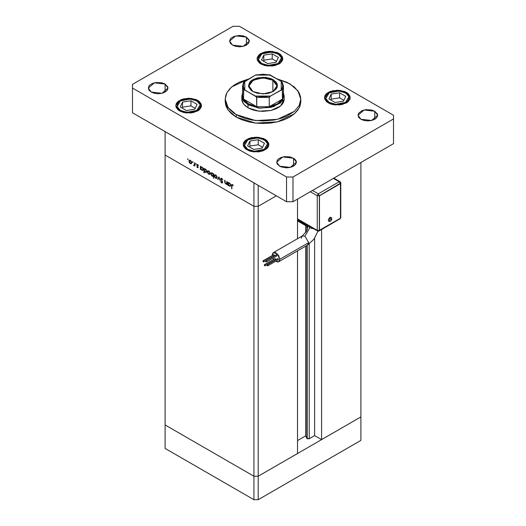 <?xml version="1.0" encoding="UTF-8"?>
<svg xmlns="http://www.w3.org/2000/svg" width="526" height="526" viewBox="0 0 526 526"><rect width="100%" height="100%" fill="white"/><g stroke="black" fill="none" stroke-linecap="round" stroke-linejoin="round"><path stroke-width="0.79" d="M360.882 416.94L258.187 476.234L253.907 476.234L165.118 424.969L165.118 448.441L165.118 155.071L165.118 424.969L253.907 476.234L165.118 424.969L253.907 476.234L253.907 499.7L165.118 448.441L253.907 499.7L253.907 206.33L165.118 155.071L253.907 206.33L165.118 155.071L253.907 206.33L253.907 476.234L258.187 476.234L253.907 476.234L258.187 476.234L258.187 499.7L253.907 499.7L258.187 499.7L258.187 206.33L253.907 206.33L253.907 182.864L165.118 131.605L165.118 155.071L165.118 131.605L253.907 182.864L253.907 206.33L258.187 206.33L276.374 195.836L258.187 206.33L253.907 206.33L258.187 206.33L276.374 195.836L258.187 206.33L258.187 185.336L258.187 476.234L360.882 416.94L360.882 440.407L258.187 499.7L360.882 440.407L360.882 416.94L321.57 439.637L321.57 229.54L321.57 439.637L314.614 435.62L309.196 438.75L307.197 438.75L307.197 245.294L307.197 438.75L306.836 438.388L309.196 438.75L309.196 244.018L309.196 438.75L314.614 435.62L314.614 238.278L314.614 435.62L321.57 439.637L360.882 416.94L360.882 162.481L360.882 416.94M306.836 226.239L306.836 230.651L306.836 226.239M306.836 245.504L306.836 438.388L305.659 435.857L297.499 440.564L305.659 435.857L305.659 246.181L305.659 435.857L306.836 438.388L306.836 245.504M307.197 229.869L307.197 226.187L307.197 229.869M297.499 453.53L258.187 476.234L297.499 453.53L297.499 250.895L297.499 453.53M297.499 199.078L297.499 238.666L297.499 199.078M305.659 225.608L305.659 232.617L305.659 225.608M226.811 181.424L227.153 184.777L226.811 184.015L225.496 183.844L224.78 182.43L224.753 180.234L225.161 182.811L225.832 183.686L226.713 183.528L226.811 181.424L226.515 183.738L225.832 183.686L225.128 182.66L225.089 180.431L224.753 180.234L224.753 181.851L225.772 184.041L226.811 184.015L227.153 184.777L226.811 181.424M220.624 178.912L220.946 178.261L221.591 178.301L222.787 179.839L221.558 178.735L220.966 179.024L222.505 181.93L222.32 182.989L221.512 182.785L220.67 181.582L221.808 182.515L222.255 182.239L220.624 178.912L222.255 182.239L221.702 182.469L220.67 181.582L221.67 182.89L222.347 182.969L222.59 182.41L220.959 179.11L221.689 178.801L222.833 179.958L221.689 178.36L220.92 178.275L220.624 178.912L221.637 178.327L220.624 178.912M218.941 176.881L220.236 180.786L218.967 177.755L218.06 179.53L217.692 179.32L218.941 176.881L217.692 179.32L218.06 179.53L218.967 177.755L220.236 180.786L218.941 176.881M217.166 177.426L216.686 178.393L215.456 178.051L214.424 176.447L214.569 175.02L215.89 175.073L217.06 176.736L217.166 177.426L215.745 174.98L214.759 174.862L214.332 175.789L214.707 177.13L215.745 178.255L216.791 178.334L217.166 177.426M210.203 173.409L209.611 174.415L208.217 173.777L207.468 172.429L207.612 171.003L208.927 171.049L210.098 172.719L208.789 170.963L207.803 170.845L207.375 171.772L207.75 173.113L208.789 174.237L209.769 174.349L210.203 173.409M200.702 168.925L200.702 169.51L200.367 169.313L200.367 166.157L200.702 166.9L202.365 167.373L203.22 169.07L202.819 170.319L201.333 169.845L200.702 168.925L201.806 170.207L202.839 170.306L203.246 169.405L201.82 166.939L200.702 166.9L200.367 166.157L200.367 169.313L200.702 169.51L200.702 168.925M187.907 158.911L188.084 159.674L187.618 159.24L187.907 158.911L187.598 159.089L188.13 159.654L187.907 158.911L187.598 159.089L187.907 158.911M191.773 162.764L191.293 163.731L190.064 163.395L189.038 161.791L189.176 160.358L190.353 160.325L191.536 161.719L191.773 162.764L190.353 160.325L189.367 160.2L188.939 161.134L189.314 162.475L190.353 163.593L191.339 163.711L191.773 162.764M192.759 161.706L192.93 162.468L192.45 161.962L192.759 161.706L192.444 161.89L192.976 162.455L192.759 161.706L192.444 161.89L192.759 161.706M194.462 162.751L194.798 166.104L194.462 165.44L193.502 165.302L194.37 164.96L194.462 162.751L194.403 164.862L193.502 165.302L194.462 165.44L194.798 166.104L194.462 162.751M195.784 163.454L195.955 164.217L195.475 163.711L195.784 163.454L195.468 163.632L196.001 164.197L195.784 163.454L195.468 163.632L195.784 163.454M198.256 167.321L197.704 167.82L196.862 166.9L197.921 167.143L196.888 165.381L197.046 164.447L198.401 165.394L197.151 165.092L198.256 167.321L197.151 165.138L198.401 165.394L197.618 164.513L196.816 164.96L197.921 167.143L196.862 166.9L197.559 167.755L198.256 167.321M204.252 170.95L204.252 172.837L203.917 172.64L203.917 168.208L204.252 168.945L205.916 169.425L206.771 171.121L206.153 172.443L204.732 171.726L204.252 170.95L205.364 172.258L206.389 172.357L206.797 171.456L205.37 168.991L204.252 168.945L203.917 168.208L203.917 172.64L204.252 172.837L204.252 170.95M213.326 174.224L213.326 173.639L213.661 173.836L213.661 178.268L213.326 176.223L212.53 176.355L211.662 175.776L210.788 173.909L211.524 172.745L213.109 173.823L212.221 172.942L211.189 172.844L210.781 173.744L212.208 176.21L213.326 176.223L213.661 178.268L213.661 173.836L213.326 173.639L213.326 174.224L213.661 174.027L213.326 174.224M228.251 184.83L228.251 185.415L227.916 185.224L227.916 182.062L228.251 182.805L229.921 183.285L230.776 184.981L230.368 186.224L228.882 185.75L228.251 184.83L229.362 186.112L230.388 186.211L230.796 185.316L229.369 182.851L228.251 182.805L227.916 182.062L227.916 185.224L228.251 185.415L228.251 184.83M232.42 184.994L231.933 185.205L231.9 188.689L231.644 184.711L232.439 184.56L233.34 185.586L231.828 184.481L231.565 188.492L231.9 188.689L231.9 185.81L232.42 184.994M190.774 163.349L190.353 163.593L191.122 163.277L190.359 163.205L189.275 161.324L189.59 160.621L190.668 160.535L190.359 160.713L191.438 162.573L191.74 162.396L191.122 163.277L191.418 162.317L190.774 161.041L189.755 160.561L188.939 161.134L189.36 160.89L189.59 162.389L190.774 163.349M194.798 165.716L194.462 165.907L194.798 165.716M194.798 165.249L194.462 165.44L194.798 165.249M194.798 165L193.792 165.578L194.798 165M194.798 164.631L194.403 164.862L194.798 164.631M194.798 163.619L194.462 163.81L194.798 163.619M197.618 164.513L197.046 164.447L196.816 164.96L197.605 164.506M197.921 164.743L197.631 164.914L197.921 164.743M200.702 169.122L200.367 169.313L200.702 169.122M202.221 169.964L203.214 169.03L202.595 169.898L201.806 169.813L200.702 167.925L200.998 167.229L202.115 167.143L201.806 167.321L202.793 168.596L202.023 167.465L201.024 167.215L200.899 168.774L202.221 169.964M204.252 172.449L203.917 172.64L204.252 172.449M205.771 172.015L206.764 171.081L206.146 171.949L205.357 171.864L204.252 169.977L204.548 169.28L205.666 169.194L205.357 169.372L206.462 171.259L205.357 169.372L204.575 169.267L204.252 169.977L204.739 171.312L205.778 172.015M209.203 173.994L208.789 174.237L209.552 173.915L208.789 173.85L207.711 171.963L208.02 171.266L209.098 171.174L208.783 171.345L209.867 173.212L210.176 173.034L209.552 173.915L209.848 172.955L209.203 171.68L208.184 171.206L207.375 171.772L207.79 171.535L208.026 173.034L209.203 173.994M213.661 177.88L213.326 178.071L213.661 177.88M213.661 176.032L213.326 176.223L213.661 176.032M212.616 175.973L212.208 176.21L212.616 175.973M211.209 173.495L210.781 173.744L211.209 173.495M212.221 173.337L213.326 175.224L213.661 175.033L213.03 175.914L212.221 175.829L211.117 173.935L211.439 173.245L212.53 173.159L211.445 173.245L211.136 174.198L211.8 175.493L212.833 175.98L213.247 174.691L212.221 173.337M216.166 178.012L217.133 177.058L216.515 177.939L215.752 177.867L214.667 175.986L214.983 175.283L216.055 175.191L215.752 175.368L216.83 177.229L216.653 176.434L215.542 175.27L214.332 175.789L214.753 175.552L214.983 177.052L216.166 178.012M218.362 178.932L217.692 179.32L218.362 178.932M222.025 178.61L221.689 178.801L222.025 178.61M222.59 182.358L221.67 182.89L222.59 182.358M222.544 182.068L222.255 182.239L222.544 182.068M227.153 184.389L226.811 184.587L227.153 184.389M227.153 183.824L226.811 184.015L227.153 183.824M226.173 183.811L225.772 184.041L226.173 183.811M225.089 181.654L224.753 181.851L225.089 181.654M227.153 183.16L226.765 183.39L227.153 183.16M227.153 182.377L226.811 182.568L227.153 182.377M228.251 185.027L227.916 185.224L228.251 185.027M229.777 185.875L230.769 184.942L230.145 185.81L229.356 185.724L228.251 183.83L228.554 183.14L229.665 183.048L229.362 183.226L230.349 184.508L229.573 183.377L228.573 183.127L228.455 184.679L229.777 185.875M231.9 188.301L231.565 188.492L231.9 188.301M231.913 185.376L231.565 185.573L231.913 185.376M232.965 185.027L232.663 185.198L232.965 185.027M236.259 117.088L255.623 123.064L277.472 121.822L294.448 113.78L299.195 107.988L300.819 101.649L300.096 105.91L297.94 110.006L294.448 113.78L289.741 117.088L284.014 119.803L277.472 121.822L270.377 123.064L263 123.485L255.623 123.064L248.528 121.822L241.986 119.803L236.259 117.088L231.552 113.78L228.06 110.006L225.904 105.91L225.181 101.649L228.06 110.006L236.259 117.088L236.259 114.615L236.259 117.088M289.741 83.739L297.94 90.82L300.819 99.177L299.195 105.516L294.448 111.308L277.472 119.349L255.623 120.592L236.259 114.615L228.06 107.534L225.181 99.177L226.837 92.786L231.657 86.954L248.877 78.92L239.008 82.299L233.761 85.324L229.645 88.887L226.805 92.839L225.904 94.917L225.181 99.177L225.904 103.438L226.805 105.516L229.645 109.474L233.761 113.031L239.008 116.055L245.169 118.435L252.02 120.073L263 121.013L273.98 120.073L280.831 118.435L286.992 116.055L294.448 111.308L299.195 105.516L300.642 101.321L300.642 97.04L299.195 92.839L294.448 87.046L286.992 82.299L277.123 78.92L289.741 83.739M151.212 92.076L148.332 88.059L154.401 82.819L165.118 84.048L165.118 92.076L161.929 93.306L158.168 93.74L154.401 93.306L151.212 92.076L149.082 90.235L148.332 88.059L149.082 85.889L149.989 84.91L152.704 83.338L156.248 82.49L161.929 82.819L165.118 84.048L167.807 86.954L167.998 88.059L167.248 90.235L165.118 92.076L165.118 84.048L167.998 88.059L161.929 93.306L151.212 92.076M328.257 102.886L324.489 97.632L326.653 93.51L332.425 90.774L339.855 90.354L346.437 92.385L346.437 92.964L346.437 92.385L348.041 93.51L349.961 96.186L349.961 99.079L348.041 101.761L346.437 102.886L339.855 104.917L332.425 104.49L330.203 103.806L326.653 101.761L324.733 99.079L324.733 96.186L325.469 94.792L326.653 93.51L330.203 91.458L337.344 90.209L344.491 91.458L346.437 92.385L350.204 97.632L348.041 101.761L342.268 104.49L334.838 104.917L328.257 102.886M246.957 149.818L243.19 144.571L245.353 140.449L251.126 137.713L258.555 137.293L265.137 139.324L265.137 139.903L265.137 139.324L266.741 140.449L268.661 143.125L268.661 146.018L267.925 147.411L266.741 148.694L263.191 150.745L258.555 151.856L251.126 151.429L248.903 150.745L245.353 148.694L243.433 146.018L243.433 143.125L244.169 141.731L245.353 140.449L248.903 138.397L256.044 137.148L263.191 138.397L265.137 139.324L268.904 144.571L266.741 148.694L260.968 151.429L253.539 151.856L246.957 149.818M179.563 110.914L175.796 105.66L177.959 101.538L183.732 98.803L191.162 98.382L197.743 100.413L197.743 100.999L197.743 100.413L199.347 101.538L201.267 104.214L201.267 107.113L199.347 109.789L197.743 110.914L191.162 112.945L183.732 112.525L179.563 110.914L177.959 109.789L176.039 107.113L176.039 104.214L176.775 102.82L177.959 101.538L181.509 99.486L188.656 98.237L195.797 99.486L197.743 100.413L201.511 105.66L199.347 109.789L193.575 112.525L186.145 112.945L179.563 110.914M260.863 63.975L257.096 58.721L259.259 54.599L265.032 51.864L272.461 51.443L279.043 53.474L279.043 54.06L279.043 53.474L280.647 54.599L282.567 57.275L282.567 60.174L280.647 62.85L279.043 63.975L272.461 66.006L265.032 65.586L260.863 63.975L259.259 62.85L257.339 60.174L257.096 58.721L257.339 57.275L259.259 54.599L260.863 53.474L265.032 51.864L269.956 51.298L277.097 52.554L279.043 53.474L282.81 58.721L280.647 62.85L274.874 65.586L267.445 66.006L260.863 63.975M360.882 119.251L358.002 115.233L364.071 109.993L374.788 111.223L374.788 119.251L371.599 120.48L367.832 120.914L364.071 120.48L360.882 119.251L358.752 117.41L358.002 115.233L358.752 113.064L362.368 110.513L365.918 109.664L371.599 109.993L374.788 111.223L377.477 114.129L377.668 115.233L376.918 117.41L374.788 119.251L374.788 111.223L377.668 115.233L371.599 120.48L360.882 119.251M279.582 166.19L276.702 162.172L282.771 156.926L293.488 158.162L293.488 166.19L290.299 167.419L286.532 167.853L281.068 166.893L277.452 164.349L276.702 162.172L277.452 160.003L278.359 159.016L281.068 157.452L284.619 156.603L290.299 156.926L294.711 159.016L296.177 161.068L296.368 162.172L295.619 164.349L293.488 166.19L293.488 158.162L296.368 162.172L290.299 167.419L279.582 166.19M232.512 45.137L229.632 41.12L235.701 35.88L246.418 37.109L246.418 45.137L243.229 46.367L239.468 46.801L235.701 46.367L232.512 45.137L230.381 43.296L229.632 41.12L230.381 38.95L231.289 37.971L234.004 36.399L239.468 35.446L243.229 35.88L246.418 37.109L249.107 40.015L249.298 41.12L248.548 43.296L246.418 45.137L246.418 37.109L249.298 41.12L243.229 46.367L232.512 45.137M284.079 97.981L284.178 99.177L280.608 105.969L271.107 110.473L258.871 111.17L248.022 107.823L243.433 103.859L241.822 99.177L241.921 97.981M233.044 26.3L132.493 84.357L132.493 88.059L286.532 176.999L292.956 176.999L393.507 118.942L393.507 115.233L239.468 26.3L233.044 26.3L132.493 84.357L132.493 112.768L286.532 201.701L292.956 201.701L393.507 143.644L292.956 201.701L286.532 201.701L132.493 112.768L132.493 88.059L286.532 176.999L286.532 201.701L286.532 176.999L292.956 176.999L292.956 201.701L292.956 176.999L393.507 118.942L393.507 143.644L393.507 115.233L239.468 26.3L233.044 26.3M284.178 96.087L284.079 100.374L283.271 102.728L281.68 104.944L279.372 106.936L276.439 108.632L271.107 110.473L263 111.407L256.852 110.881L253.019 109.96L249.561 108.632L245.392 105.969L242.729 102.728L241.921 100.374L241.822 96.087L242.578 92.852L242.525 99.217L248.022 104.733L260.271 108.218L273.645 106.66L282.607 100.716L283.422 92.852L284.178 96.087L280.608 102.886L271.107 107.389L258.871 108.08L248.022 104.733L248.022 107.823L248.022 104.733L243.433 100.768L241.822 96.087M301.188 238.324L302.305 235.891L304.935 236.161L302.286 235.904L306.402 231.453L308.197 225.667L309.748 227.824L313.621 228.718L309.748 227.824L304.935 236.161L308.677 242.65L307.559 245.083M331.511 217.639L331.702 219.671L330.479 221.209L331.038 219.98L329.966 217.396L329.25 221.564L328.29 220.716L328.757 218.671L330.295 217.238L331.511 217.639L329.966 217.396L331.038 219.98L330.479 221.209L329.315 221.558M278.083 258.588L267.386 264.762L267.386 265.814L267.063 264.736L278.083 258.588L278.405 259.673L278.083 258.588M276.722 254.683L266.024 260.857L266.024 261.909L265.709 260.824L276.722 254.683L277.044 255.761L276.722 254.683M274.02 254.689L263.322 260.863L263.322 261.915L263 260.83L274.02 254.689L274.342 255.767L274.02 254.689M275.374 258.595L264.677 264.769L264.677 265.821L264.361 264.736L275.374 258.595L275.696 259.673L275.374 258.595M275.67 261.244L277.485 261.981L278.701 261.751L307.579 245.07L308.677 242.65L279.793 259.325L278.701 261.751L275.677 261.244M273.783 259.292L273.073 258.062L273.783 259.292M272.323 255.445L272.304 254.998L272.323 255.445M278.701 261.751L279.51 260.817L279.793 259.325L278.701 255.636L276.051 252.842L274.618 252.342L273.402 252.579L272.593 253.512L272.304 254.998L273.402 252.579L277.485 253.999L279.793 259.325L308.677 242.65L304.935 236.161L309.748 227.824L308.197 225.687M276.308 254.762L265.709 260.824L265.709 261.567L266.347 261.941L266.347 261.198L265.709 260.824M274.953 258.674L264.361 264.736L264.361 265.479L264.999 265.854L264.999 265.111L264.361 264.736M273.599 254.768L263 260.83L263 261.573L263.644 261.941L263.644 261.205L263 260.83M277.662 258.667L267.063 264.736L267.063 265.472L267.708 265.847L267.708 265.104L267.063 264.736M339.27 181.753L318.302 193.857L312.424 190.458L318.302 193.857L317.237 195.711L310.281 191.694L317.237 195.711L317.237 230.296L317.237 195.711L318.302 193.857L319.374 195.711L317.237 195.711L319.374 195.711L318.302 193.857L339.27 181.753L340.026 181.68L339.27 181.753L340.342 183.607L339.27 181.753L333.385 178.353L339.27 181.753M306.638 226.173L306.323 225.476L306.803 226.233L308.197 225.634L306.638 226.173L298.078 221.229L297.769 220.539L306.323 225.476L297.769 220.539L297.769 219.566L298.242 221.288M298.426 221.301L298.834 221.157M297.499 218.901L317.237 230.296L297.499 218.901M306.323 225.476L306.323 224.51L306.323 225.476M340.342 182.371L340.782 182.989L340.782 217.573L340.342 218.645L319.058 230.986L319.374 230.296L318.506 231.177L317.546 230.986L317.237 230.296L319.374 230.296L319.374 195.711L340.782 182.989L340.447 183.666L319.374 195.711L319.374 230.296L317.237 230.296L317.546 230.986L297.499 219.414M319.058 230.986L318.302 230.914M340.026 218.882L339.388 218.869M340.447 218.251L340.447 183.666L319.479 195.771L319.479 230.355L340.447 218.251L340.447 183.666L319.479 195.771L319.374 230.296L340.447 218.251M331.636 218.014L331.636 218.783M331.538 219.21L331.387 219.638M196.888 100.907L200.182 104.713L196.888 110.421L187.006 112.321L180.418 110.421L179.813 111.052L180.418 110.421L178.965 109.401L177.229 106.975L177.229 104.352L178.965 101.926L180.418 100.907L186.382 99.066L193.114 99.447L198.341 101.926L200.077 104.352L200.301 105.66L200.077 106.975L198.341 109.401L195.126 111.256L190.925 112.262L184.199 111.874L180.418 110.421L177.124 106.614L180.418 100.907L190.3 99.006L196.888 100.907M201.484 106.134L200.8 104.003L197.493 100.847L201.484 106.153M197.053 104.365L190.905 100.814L182.502 102.11L180.254 106.962L186.401 110.513L194.804 109.211L197.053 104.365L194.804 109.211L186.401 110.513L180.254 106.962L182.502 102.11L182.502 107.153L182.095 108.027L182.502 107.153L182.502 102.11L190.905 100.814L190.905 105.851L182.502 107.153L190.905 105.851L190.905 100.814L197.053 104.365M195.212 108.336L190.905 105.851L195.212 108.336M264.282 139.817L267.576 143.618L264.282 149.325L254.4 151.232L247.812 149.325L247.207 149.963L247.812 149.325L246.359 148.306L244.623 145.886L244.623 143.263L246.359 140.837L247.812 139.817L253.775 137.976L260.501 138.358L265.735 140.837L267.471 143.263L267.471 145.886L266.807 147.149L265.735 148.306L262.52 150.166L256.044 151.297L251.586 150.784L247.812 149.325L244.518 145.524L247.812 139.817L257.694 137.911L264.282 139.817M268.878 145.044L268.194 142.914L264.887 139.758L268.878 145.064M264.446 143.269L258.299 139.719L249.896 141.021L247.647 145.873L253.795 149.423L262.198 148.122L264.446 143.269L262.198 148.122L253.795 149.423L247.647 145.873L249.896 141.021L249.896 146.057L249.488 146.938L249.896 146.057L249.896 141.021L258.299 139.719L258.299 144.762L249.896 146.057L258.299 144.762L258.299 139.719L264.446 143.269M262.605 147.247L258.299 144.762L262.605 147.247M278.188 53.968L281.482 57.775L278.188 63.482L268.306 65.382L261.718 63.482L261.113 64.113L261.718 63.482L260.265 62.462L258.529 60.036L258.529 57.413L260.265 54.987L261.718 53.968L267.681 52.127L274.414 52.508L279.641 54.987L281.377 57.413L281.601 58.721L281.377 60.036L279.641 62.462L276.426 64.317L272.225 65.323L265.498 64.935L261.718 63.482L258.424 59.675L261.718 53.968L271.6 52.067L278.188 53.968M279.043 54.461L282.784 59.221L282.1 57.064L279.043 54.461M278.353 57.426L272.205 53.876L263.802 55.171L261.553 60.023L267.701 63.574L276.104 62.278L278.353 57.426L276.104 62.278L267.701 63.574L261.553 60.023L263.802 55.171L263.802 60.214L263.394 61.088L263.802 60.214L263.802 55.171L272.205 53.876L272.205 58.912L263.802 60.214L272.205 58.912L272.205 53.876L278.353 57.426M276.512 61.397L272.205 58.912L276.512 61.397M345.582 92.878L348.876 96.685L345.582 102.386L335.7 104.293L329.112 102.386L328.507 103.024L329.112 102.386L327.659 101.367L325.923 98.947L325.923 96.324L327.659 93.898L329.112 92.878L335.075 91.037L341.801 91.419L347.035 93.898L348.771 96.324L348.771 98.947L348.107 100.21L347.035 101.367L343.82 103.227L337.344 104.358L332.886 103.846L329.112 102.386L325.818 98.586L329.112 92.878L338.994 90.978L345.582 92.878M350.178 98.106L349.494 95.975L346.187 92.819L350.178 98.125M345.746 96.337L339.599 92.78L331.196 94.082L328.947 98.934L335.095 102.485L343.498 101.183L345.746 96.337L343.498 101.183L335.095 102.485L328.947 98.934L331.196 94.082L331.196 99.125L330.788 99.999L331.196 99.125L331.196 94.082L339.599 92.78L339.599 97.823L331.196 99.125L339.599 97.823L339.599 92.78L345.746 96.337M343.905 100.308L339.599 97.823L343.905 100.308M272.895 80.248L263.059 77.881L253.184 80.202L249.008 85.863L252.947 91.583L249.008 85.962L251.362 81.471L257.648 78.499L265.729 78.039L272.895 80.248L272.895 91.669L272.895 80.248L276.992 85.962L273.053 91.583L276.992 85.896L272.895 80.248L273.218 79.689L272.895 80.248M252.782 91.491L248.555 85.587L252.782 79.689L263 77.25L273.218 79.689L276.347 82.398L277.169 83.963L277.169 87.217L276.347 88.782L273.218 91.491L268.53 93.299L265.821 93.773L257.47 93.299L252.782 91.491L250.987 90.222L248.831 87.217L248.555 85.587L249.653 82.398L250.987 80.958L252.782 79.689L257.47 77.881L265.821 77.407L271.028 78.657L273.218 79.689L277.445 85.587L273.218 91.491L263 93.93L252.782 91.491M282.455 91.879L282.455 99.066L277.439 103.813L269.22 106.706L256.78 106.706L248.561 103.813L248.022 104.733L248.561 103.813L252.368 105.542L256.78 106.706L243.545 99.066L244.426 100.374L248.561 103.813L243.545 99.066L243.545 91.879M282.455 99.066L269.22 106.706L273.632 105.542L277.439 103.813L281.574 100.374L282.455 99.066L269.22 106.706L269.22 97.441L270.489 96.087L282.252 89.571L282.455 99.066L283.422 95.469L283.422 86.205L282.455 89.801L282.455 99.066M282.455 82.615L283.422 86.205L281.877 81.74L269.759 74.771L255.879 74.902L244.814 81.267L243.709 83.384L243.334 85.587L243.709 87.796L244.814 89.913L256.576 96.981L256.78 106.706L243.545 99.066L243.748 89.571L255.511 96.087L263 96.942L270.489 96.087L281.186 89.913L282.291 87.796L282.666 85.587L282.291 83.384L281.186 81.267L269.286 74.81M256.215 74.777L255.511 75.093L270.489 75.093L263 74.238L255.511 75.093L243.61 82.378M244.814 89.913L244.814 81.267L243.643 82.312L242.578 86.205L242.578 95.469L243.545 99.066L243.545 89.801L242.578 86.205L243.545 82.615L242.578 86.205L243.545 89.801M256.78 106.706L269.22 106.706L269.22 97.441L256.78 97.441L256.78 106.706M269.785 96.593L270.489 96.087L255.511 96.087L256.78 97.441L269.22 97.441M281.89 81.767L281.186 81.267L281.186 89.913L282.455 89.801L283.422 86.205M243.61 89.637L244.084 89.598M269.286 97.205L270.305 96.199L269.286 97.205M189.59 160.621L190.228 160.252M191.122 163.277L191.766 162.902M194.186 165.236L194.798 164.881M197.802 167.386L198.236 167.136M197.276 164.875L197.75 164.599M200.998 167.229L201.655 166.854M202.595 169.898L203.24 169.523M204.555 169.28L205.206 168.905M206.146 171.949L206.797 171.575M208.02 171.266L208.658 170.897M209.552 173.915L210.203 173.541M213.03 175.914L213.661 175.552M211.439 173.245L212.083 172.876M214.983 175.283L215.621 174.915M216.515 177.939L217.159 177.564M221.13 178.728L221.735 178.386M222.123 182.522L222.583 182.259M226.515 183.738L227.153 183.377M228.554 183.14L229.204 182.759M230.145 185.81L230.796 185.435M232.078 184.961L232.591 184.665M300.819 101.649L300.819 99.177M225.181 101.649L225.181 99.177M307.579 245.07L313.943 239.231L317.967 231.151M278.405 259.673L267.708 265.847M277.044 255.761L266.347 261.941M274.342 255.767L263.644 261.941M275.696 259.673L264.999 265.854M273.402 252.579L302.286 235.904M340.782 182.989L340.026 181.68L333.832 178.097M330.479 221.209L329.243 221.564M197.493 100.847L194.331 99.513L188.762 98.717L184.527 99.125L179.688 100.92L177.617 102.524L176.506 103.997L175.822 106.134M264.887 139.758L261.724 138.417L256.155 137.621L251.921 138.036L247.082 139.831L245.011 141.435L243.9 142.908L243.216 145.044M278.793 53.908L275.631 52.574L270.062 51.778L265.827 52.186L260.988 53.981L258.917 55.585L257.806 57.058L257.122 59.195M346.187 92.819L343.024 91.485L337.455 90.689L333.221 91.097L328.382 92.892L326.311 94.496L325.2 95.969L324.516 98.106"/></g></svg>
